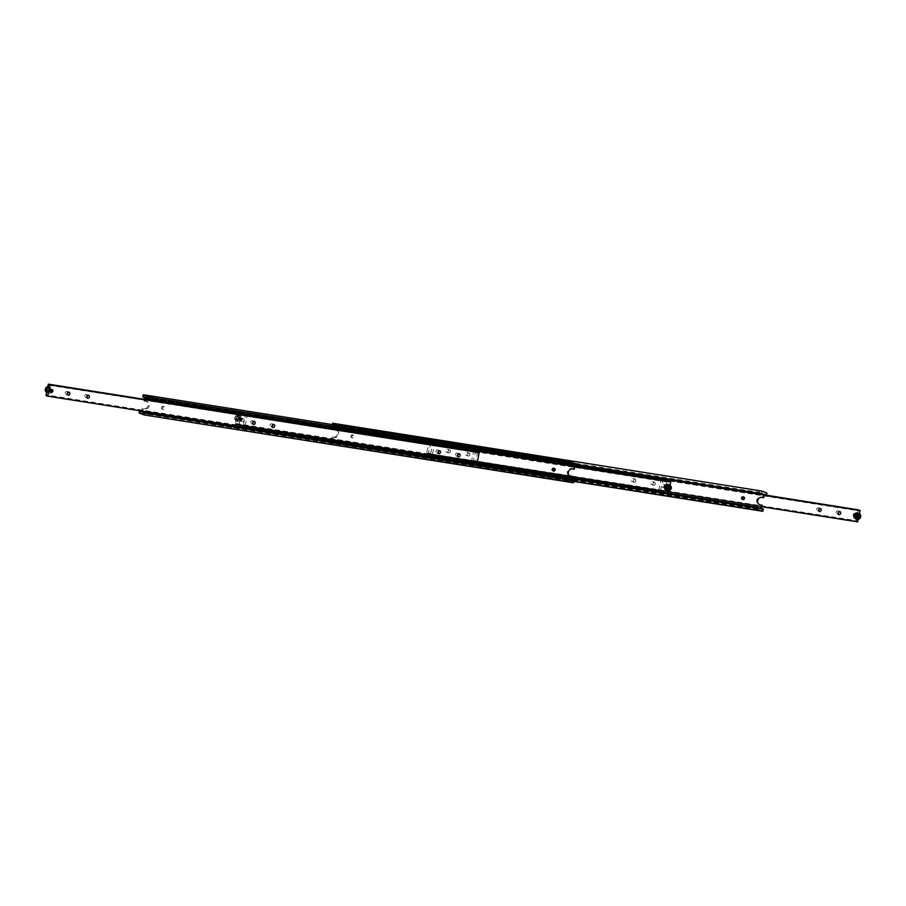 <?xml version="1.0" encoding="UTF-8"?>
<svg xmlns="http://www.w3.org/2000/svg" width="906" height="906" viewBox="0 0 906 906"><rect width="100%" height="100%" fill="white"/><g stroke="black" fill="none" stroke-linecap="round" stroke-linejoin="round"><path stroke-width="0.68" stroke-dasharray="4.53 3.4" d="M565.106 478.368L140.237 411.766M139.683 410.803A1.404 0.759 99 0 1 139.671 410.678L568.945 478.504A1.404 0.759 -81 0 0 569.421 479.557A1.404 0.759 -81 0 0 569.512 479.58A1.404 0.759 -81 0 0 570.259 479.025L141.687 411.313M569.398 464.257L569.795 463.804L568.175 463.555L572.796 464.268A1.404 0.759 -81 0 0 572.048 464.835L144.065 397.213M144.088 397.541L573.362 465.356A1.404 0.759 -81 0 0 572.886 464.302A1.404 0.759 -81 0 0 572.796 464.268M565.672 480.622L564.234 480.214L565.672 480.622M151.529 399.116L576.397 465.718A1.404 0.759 -81 0 0 575.65 466.273L147.667 398.663M147.689 398.98L576.963 466.805A1.404 0.759 -81 0 0 576.488 465.741A1.404 0.759 -81 0 0 576.397 465.718M148.233 413.623L146.851 413.668L148.233 413.623M143.839 413.204L147.236 413.227M572.569 480.271A1.404 0.759 -81 0 0 573.022 481.007A1.404 0.759 -81 0 0 573.113 481.029A1.404 0.759 -81 0 0 573.86 480.463M574.257 469.195L571.346 468.504A3.76 3.137 111.8 0 0 567.405 471.652A3.76 3.137 111.8 0 0 569.127 475.639A3.76 3.137 111.8 0 0 569.625 475.786M144.031 400.996L146.942 401.686A3.76 3.137 -68.2 0 1 147.508 401.845A3.76 3.137 -68.2 0 1 149.241 405.831A3.76 3.137 -68.2 0 1 145.288 408.98L144.326 408.595A3.76 3.137 111.8 0 0 148.278 405.446A3.76 3.137 111.8 0 0 146.557 401.46A3.76 3.137 111.8 0 0 145.979 401.301L144.031 400.996L144.416 399.286M147.814 415.48L146.364 415.061L147.814 415.48M553.917 468.391A1.404 1.178 111.8 0 0 551.822 469.059A1.404 1.178 111.8 0 0 552.966 470.746M163.023 406.352A1.404 1.178 111.8 0 0 162.401 409.093A1.404 1.178 111.8 0 0 163.023 406.352M163.363 409.478A1.404 1.178 -68.2 0 1 163.986 406.737A1.404 1.178 -68.2 0 1 163.363 409.478M568.945 478.504L568.39 480.758L573.373 482.762M571.641 476.103L570.916 479.297L570.259 479.025M568.39 480.758L139.116 412.943M139.037 412.615L568.311 480.429M145.436 399.444L144.994 401.381M572.524 462.536L143.046 394.937M572.32 462.751L571.867 464.755L142.593 396.941M574.868 466.511L575.65 466.273M573.362 465.356L574.03 465.627L573.305 468.81M143.341 408.674L142.74 411.279M141.732 411.12L142.378 408.289M574.03 465.627L144.756 397.802M570.916 479.297L141.653 411.471M145.719 398.187L574.982 466.012M568.764 478.425L139.49 410.611M48.947 393.17A3.058 2.548 111.8 0 0 50.294 387.247A3.058 2.548 111.8 0 0 48.947 393.17M49.026 391.29L47.667 391.075L47.305 389.603L48.29 388.346L49.649 388.561L50.011 390.033L49.026 391.29L48.063 390.905L49.049 389.648L48.686 388.176L47.327 387.961L46.342 389.218L46.716 390.69L48.063 390.905M50.963 392.423L50.94 392.411A1.563 1.302 111.8 0 0 51.665 389.376A1.563 1.302 111.8 0 0 50.974 392.4A1.563 1.302 -68.2 0 1 51.665 389.376A1.563 1.302 -68.2 0 1 50.974 392.4A1.563 1.302 -68.2 0 1 52.106 389.523L52.095 389.512M272.785 424.755A1.563 1.302 111.8 0 0 270.214 424.903A1.563 1.302 111.8 0 0 272.083 426.522M253.272 421.675A1.563 1.302 111.8 0 0 250.702 421.822A1.563 1.302 111.8 0 0 252.57 423.442M471.279 462.751L471.89 462.819L471.279 462.751M471.89 462.819L470.837 462.649M472.117 463.17L473.181 463.328M472.581 462.785L471.392 462.117L475.99 462.83A1.404 0.759 -81 0 0 475.242 463.396L471.833 462.853M474.959 452.287L473.623 452.32L474.959 452.287M49.128 385.265L473.997 451.901M87.418 395.469A1.563 1.302 111.8 0 0 84.847 395.628A1.563 1.302 111.8 0 0 86.716 397.236M67.905 392.389A1.563 1.302 111.8 0 0 65.334 392.536A1.563 1.302 111.8 0 0 67.203 394.155M438.64 450.962A1.563 1.302 111.8 0 0 436.069 451.109A1.563 1.302 111.8 0 0 437.938 452.728M458.153 454.042A1.563 1.302 111.8 0 0 455.582 454.189A1.563 1.302 111.8 0 0 457.451 455.809M47.282 396.092L472.162 463.226M473.136 463.374L476.556 463.917A1.404 0.759 -81 0 0 476.08 462.853A1.404 0.759 -81 0 0 475.99 462.83M477.858 452.32A1.404 0.759 -81 0 0 478.3 453.057A1.404 0.759 -81 0 0 478.391 453.091A1.404 0.759 -81 0 0 479.138 452.524M477.643 451.924L475.242 463.396M470.848 462.694L47.259 395.775M45.787 395.503L475.061 463.317M50.011 390.033L49.049 389.648M47.327 387.961L48.29 388.346M48.686 388.176L49.649 388.561M46.716 390.69L47.667 391.075M46.342 389.218L47.305 389.603M51.744 389.399A1.563 1.302 111.8 0 0 51.053 392.434A1.563 1.302 111.8 0 0 51.744 389.399A1.563 1.302 111.8 0 0 51.053 392.434A1.563 1.302 111.8 0 0 51.744 389.399M50.747 392.309A1.563 1.302 111.8 0 0 51.438 389.286A1.563 1.302 111.8 0 0 50.747 392.309A1.563 1.302 111.8 0 0 51.438 389.286A1.563 1.302 111.8 0 0 50.747 392.309M51.37 389.252A1.563 1.302 -68.2 0 1 50.679 392.287A1.563 1.302 -68.2 0 1 51.37 389.252A1.563 1.302 111.8 0 0 50.215 392.128A1.563 1.302 111.8 0 0 51.382 389.229A1.563 1.302 111.8 0 0 50.679 392.275A1.563 1.302 111.8 0 0 51.37 389.252L51.302 389.195A1.563 1.302 -68.2 0 1 50.136 392.094A1.563 1.302 -68.2 0 1 51.302 389.195M50.147 392.072A1.563 1.302 111.8 0 0 50.838 389.036A1.563 1.302 111.8 0 0 50.147 392.072A1.563 1.302 111.8 0 0 50.838 389.036A1.563 1.302 111.8 0 0 50.147 392.072L52.004 390.848L51.325 389.252L49.513 390.475A1.563 1.302 111.8 0 0 52.095 390.882A1.563 1.302 111.8 0 0 49.502 390.475L50.192 392.072M50.77 389.014A1.563 1.302 -68.2 0 1 50.079 392.038A1.563 1.302 -68.2 0 1 50.77 389.014A1.563 1.302 111.8 0 0 49.615 391.89A1.563 1.302 111.8 0 0 50.781 388.991A1.563 1.302 111.8 0 0 50.079 392.038A1.563 1.302 111.8 0 0 50.77 389.014L50.702 388.957A1.563 1.302 -68.2 0 1 49.536 391.856A1.563 1.302 -68.2 0 1 50.702 388.957A1.563 1.302 111.8 0 0 49.513 391.845A1.563 1.302 111.8 0 0 50.679 388.946L50.204 388.753A1.563 1.302 111.8 0 0 49.037 391.652A1.563 1.302 111.8 0 0 50.204 388.753M660.553 491.584L665.921 492.434A1.404 0.759 -81 0 0 665.446 491.369A1.404 0.759 -81 0 0 665.355 491.346A1.404 0.759 -81 0 0 664.608 491.913L235.334 424.087L236.443 418.323A3.058 2.548 111.8 0 0 241.449 419.399A3.058 2.548 111.8 0 0 236.443 418.323L237.734 412.626L577.269 466.318M238.391 419.806L237.032 419.591L236.67 418.119L237.655 416.862L239.014 417.077L239.377 418.549L238.391 419.806L237.429 419.421L238.414 418.164L238.052 416.692L236.693 416.477L235.707 417.734L236.07 419.206L237.429 419.421M241.234 418.017A1.518 1.268 -68.2 0 1 240.566 420.962A1.518 1.268 -68.2 0 1 241.234 418.017M241.223 417.972A1.563 1.302 -68.2 0 1 240.532 420.996A1.563 1.302 -68.2 0 1 241.223 417.972M243.17 418.742A1.563 1.302 -68.2 0 1 242.48 421.777A1.563 1.302 -68.2 0 1 243.17 418.742M246.013 415.016L247.191 415.673L240.645 414.654A1.404 0.759 99 0 1 240.554 414.631A1.404 0.759 99 0 1 240.079 413.566L577.156 466.817M669.387 481.709A1.404 0.759 -81 0 0 669.828 482.445A1.404 0.759 -81 0 0 669.919 482.468A1.404 0.759 -81 0 0 670.667 481.913M244.586 425.888L667.507 492.218A1.404 0.759 -81 0 0 666.771 492.773L243.839 425.956M245.152 426.477L668.073 493.294A1.404 0.759 -81 0 0 667.597 492.241A1.404 0.759 -81 0 0 667.507 492.218M242.865 425.809L237.497 424.959A1.404 0.759 99 0 1 238.244 424.393A1.404 0.759 99 0 1 238.335 424.416A1.404 0.759 99 0 1 238.81 425.48L244.167 426.33M661.414 480.112L238.493 413.782A1.404 0.759 99 0 1 238.403 413.759A1.404 0.759 99 0 1 237.927 412.706M667.224 480.837A1.404 0.759 -81 0 0 667.665 481.584A1.404 0.759 -81 0 0 667.756 481.607A1.404 0.759 -81 0 0 668.503 481.041M659.987 490.984L658.809 490.327L665.355 491.346M235.334 424.087A1.404 0.759 99 0 1 236.081 423.532A1.404 0.759 99 0 1 236.172 423.555A1.404 0.759 99 0 1 236.647 424.62L659.579 491.437M244.133 426.273L245.186 426.443M243.895 425.922L242.842 425.752M659.534 491.38L660.587 491.539M662.83 487.258A1.563 1.302 111.8 0 0 663.52 484.223A1.563 1.302 111.8 0 0 662.83 487.258M664.778 488.028A1.563 1.302 111.8 0 0 665.468 485.004A1.563 1.302 111.8 0 0 664.778 488.028M665.434 485.038A1.518 1.268 111.8 0 0 664.766 487.983A1.518 1.268 111.8 0 0 665.434 485.038M668.99 486.647L667.609 486.194L666.623 487.451L666.986 488.923L668.345 489.138M668.152 484.45A3.058 2.548 -68.2 0 1 665.887 490.112M669.93 486.794L668.968 486.409M667.948 489.308L666.986 488.923M668.571 486.579L667.609 486.194M666.623 487.451L667.586 487.836M668.809 490.939L670.112 485.242M574.812 466.771L241.392 414.087L574.8 466.817M241.574 414.167L238.81 425.48M572.218 478.198L238.991 425.56M667.009 480.44L664.426 491.833L235.152 424.019M665.921 492.434L666.771 492.773M237.497 424.959L236.647 424.62M577.201 466.624L239.229 413.227A1.404 0.759 99 0 1 238.493 413.782M239.229 413.227L240.079 413.566M241.392 414.087A1.404 0.759 99 0 1 240.645 414.654M577.281 466.273L237.734 412.626M239.377 418.549L238.414 418.164M236.693 416.477L237.655 416.862M238.052 416.692L239.014 417.077M236.07 419.206L237.032 419.591M235.707 417.734L236.67 418.119M241.03 417.893A1.563 1.302 -68.2 0 1 240.339 420.916A1.563 1.302 -68.2 0 1 241.03 417.893A1.563 1.302 111.8 0 0 239.875 420.769A1.563 1.302 111.8 0 0 241.041 417.87A1.563 1.302 111.8 0 0 240.339 420.916A1.563 1.302 111.8 0 0 241.03 417.893L240.962 417.836A1.563 1.302 -68.2 0 1 239.807 420.735A1.563 1.302 -68.2 0 1 240.962 417.836M240.418 420.95A1.563 1.302 111.8 0 0 241.098 417.915A1.563 1.302 111.8 0 0 240.418 420.95A1.563 1.302 111.8 0 0 241.098 417.915A1.563 1.302 111.8 0 0 240.418 420.95M240.43 417.643A1.563 1.302 -68.2 0 1 239.739 420.678A1.563 1.302 -68.2 0 1 240.43 417.643A1.563 1.302 111.8 0 0 239.739 420.678A1.563 1.302 111.8 0 0 240.43 417.655M239.818 420.712A1.563 1.302 111.8 0 0 240.509 417.677A1.563 1.302 111.8 0 0 239.818 420.712A1.563 1.302 111.8 0 0 240.498 417.677A1.563 1.302 111.8 0 0 239.818 420.712L239.875 420.769M239.512 420.588A1.563 1.302 111.8 0 0 240.203 417.564A1.563 1.302 111.8 0 0 239.512 420.588A1.563 1.302 111.8 0 0 240.203 417.564A1.563 1.302 111.8 0 0 239.512 420.588L239.58 420.644M240.124 417.53A1.563 1.302 -68.2 0 1 239.444 420.554A1.563 1.302 -68.2 0 1 240.124 417.53A1.563 1.302 111.8 0 0 239.444 420.554A1.563 1.302 111.8 0 0 240.124 417.53M239.83 417.406A1.563 1.302 -68.2 0 1 239.139 420.441A1.563 1.302 -68.2 0 1 239.83 417.406A1.563 1.302 111.8 0 0 239.116 420.429A1.563 1.302 111.8 0 0 239.807 417.394A1.563 1.302 111.8 0 0 239.139 420.441A1.563 1.302 111.8 0 0 239.83 417.406M239.218 420.463A1.563 1.302 111.8 0 0 239.909 417.44A1.563 1.302 111.8 0 0 239.218 420.463A1.563 1.302 111.8 0 0 239.909 417.44A1.563 1.302 111.8 0 0 239.218 420.463L241.075 419.252L240.384 417.643L238.572 418.866L239.252 420.463M238.64 420.237A1.563 1.302 111.8 0 0 239.331 417.202A1.563 1.302 111.8 0 0 238.64 420.237M665.582 485.05A1.563 1.302 -68.2 0 1 664.902 488.085A1.563 1.302 -68.2 0 1 665.582 485.05A1.563 1.302 -68.2 0 1 664.902 488.085A1.563 1.302 -68.2 0 1 665.582 485.05M664.97 488.108A1.563 1.302 111.8 0 0 665.661 485.084A1.563 1.302 111.8 0 0 664.97 488.108A1.563 1.302 -68.2 0 1 666.125 485.231A1.563 1.302 -68.2 0 1 664.959 488.13A1.563 1.302 -68.2 0 1 665.661 485.084A1.563 1.302 -68.2 0 1 664.97 488.108L665.038 488.164A1.563 1.302 111.8 0 0 666.193 485.265A1.563 1.302 111.8 0 0 665.038 488.164M666.182 485.288A1.563 1.302 -68.2 0 1 665.491 488.323A1.563 1.302 -68.2 0 1 666.182 485.288A1.563 1.302 -68.2 0 1 665.502 488.323A1.563 1.302 -68.2 0 1 666.182 485.288L666.125 485.231M665.57 488.357A1.563 1.302 111.8 0 0 666.261 485.322A1.563 1.302 111.8 0 0 665.57 488.357A1.563 1.302 -68.2 0 1 666.261 485.322A1.563 1.302 -68.2 0 1 665.57 488.345M665.797 488.436A1.563 1.302 -68.2 0 1 666.488 485.412A1.563 1.302 -68.2 0 1 665.797 488.436A1.563 1.302 -68.2 0 1 666.488 485.412A1.563 1.302 -68.2 0 1 665.797 488.436M666.556 485.446A1.563 1.302 111.8 0 0 665.876 488.47A1.563 1.302 111.8 0 0 666.556 485.446A1.563 1.302 -68.2 0 1 665.876 488.47A1.563 1.302 -68.2 0 1 666.556 485.446M666.782 485.537A1.563 1.302 -68.2 0 1 666.091 488.56A1.563 1.302 -68.2 0 1 666.782 485.537A1.563 1.302 -68.2 0 1 666.091 488.56A1.563 1.302 -68.2 0 1 666.782 485.537L664.925 486.749L665.616 488.357L667.428 487.134L666.748 485.537M666.17 488.594A1.563 1.302 111.8 0 0 666.861 485.559A1.563 1.302 111.8 0 0 666.17 488.594A1.563 1.302 -68.2 0 1 666.884 485.571A1.563 1.302 -68.2 0 1 666.193 488.606A1.563 1.302 -68.2 0 1 666.861 485.559A1.563 1.302 -68.2 0 1 666.17 488.594M667.36 485.763A1.563 1.302 -68.2 0 1 666.669 488.798A1.563 1.302 -68.2 0 1 667.36 485.763M754.472 506.884L329.603 440.282A1.404 0.759 99 0 1 329.512 440.259A1.404 0.759 99 0 1 329.037 439.195L758.311 507.02A1.404 0.759 -81 0 0 758.786 508.073A1.404 0.759 -81 0 0 758.877 508.107A1.404 0.759 -81 0 0 759.613 507.541L331.018 439.988L331.743 436.805L333.691 437.111A3.76 3.137 111.8 0 0 337.644 433.963A3.76 3.137 111.8 0 0 335.911 429.976A3.76 3.137 111.8 0 0 335.345 429.818L333.397 429.512L334.121 426.318L333.453 426.058L762.727 493.872L763.384 494.144L762.659 497.326L760.712 497.02A3.76 3.137 111.8 0 0 756.759 500.169A3.76 3.137 111.8 0 0 758.492 504.155A3.76 3.137 111.8 0 0 758.99 504.302M758.764 492.773L759.149 492.332L757.541 492.071L762.161 492.796A1.404 0.759 -81 0 0 761.414 493.351L332.14 425.537A1.404 0.759 99 0 1 332.887 424.971A1.404 0.759 99 0 1 332.978 424.993A1.404 0.759 99 0 1 333.453 426.058M762.727 493.872A1.404 0.759 -81 0 0 762.252 492.819A1.404 0.759 -81 0 0 762.161 492.796M755.038 509.138L753.599 508.73L755.038 509.138M340.894 427.632L765.763 494.234A1.404 0.759 -81 0 0 765.015 494.789L335.084 426.703L334.359 429.897L336.307 430.203A3.76 3.137 -68.2 0 1 336.873 430.361A3.76 3.137 -68.2 0 1 338.595 434.348A3.76 3.137 -68.2 0 1 334.654 437.496L331.743 436.805M335.741 426.975A1.404 0.759 99 0 1 336.488 426.42A1.404 0.759 99 0 1 336.579 426.443A1.404 0.759 99 0 1 337.055 427.496L766.329 495.322A1.404 0.759 -81 0 0 765.853 494.257A1.404 0.759 -81 0 0 765.763 494.234M337.598 442.139L336.205 442.196L337.598 442.139M572.082 478.787L333.952 441.165A1.404 0.759 99 0 1 333.204 441.732L336.602 441.743M761.935 508.787A1.404 0.759 -81 0 0 762.388 509.523A1.404 0.759 -81 0 0 762.478 509.546A1.404 0.759 -81 0 0 763.214 508.991M333.204 441.732A1.404 0.759 99 0 1 333.114 441.698A1.404 0.759 99 0 1 332.638 440.644L572.15 478.481M337.179 443.997L335.73 443.589L337.179 443.997M743.271 496.907A1.404 1.178 111.8 0 0 741.187 497.575A1.404 1.178 111.8 0 0 742.331 499.263M352.389 434.869A1.404 1.178 111.8 0 0 351.766 437.609A1.404 1.178 111.8 0 0 352.389 434.869M352.728 437.994A1.404 1.178 -68.2 0 1 353.351 435.254A1.404 1.178 -68.2 0 1 352.728 437.994M573.894 481.199L333.476 443.464L573.838 481.437M758.311 507.02L757.756 509.274L762.739 511.278M761.006 504.619L760.281 507.813L759.613 507.541M333.476 443.464L328.402 441.131L757.665 508.945M757.756 509.274L328.482 441.46M337.655 425.435L573.068 462.751M337.689 425.571L337.055 427.496M577.45 465.525L337.236 427.575M332.14 425.537L332.162 424.563M333.397 429.512L334.359 429.897M761.889 491.052L332.411 423.453M761.686 491.267L761.233 493.272L331.958 425.458M764.234 495.038L765.015 494.789M763.622 497.711L762.659 497.326M333.952 441.165L333.68 443.249M332.695 437.19L331.97 440.373L332.638 440.644M330.35 439.727A1.404 0.759 99 0 1 329.603 440.282M328.402 441.131L329.037 439.195M763.384 494.144L334.121 426.318M760.281 507.813L331.018 439.988M572.071 478.832L334.133 441.245M335.084 426.703L764.347 494.529M758.129 506.941L328.855 439.127M572.184 478.323L331.97 440.373M858.175 519.455L858.922 516.194A3.058 2.548 -68.2 0 1 855.241 518.628M858.356 515.163L856.974 514.71L855.989 515.967L856.351 517.439L857.71 517.654M854.8 513.555A1.518 1.268 111.8 0 0 854.132 516.499A1.518 1.268 111.8 0 0 854.8 513.555A1.563 1.302 111.8 0 0 854.143 516.545A1.563 1.302 111.8 0 0 854.811 513.509A1.563 1.302 111.8 0 0 854.12 516.545A1.563 1.302 111.8 0 0 854.822 513.521M632.263 481.494A1.563 1.302 111.8 0 0 632.954 478.459A1.563 1.302 111.8 0 0 632.263 481.494M634.868 479.229A1.563 1.302 -68.2 0 1 634.177 482.264A1.563 1.302 -68.2 0 1 634.868 479.229M651.776 484.574A1.563 1.302 111.8 0 0 652.467 481.539A1.563 1.302 111.8 0 0 651.776 484.574M654.381 482.309A1.563 1.302 -68.2 0 1 653.69 485.344A1.563 1.302 -68.2 0 1 654.381 482.309M432.139 454.642L431.539 454.484L432.139 454.642M431.539 454.484L432.592 454.642M431.313 454.133L430.259 453.963M432.003 454.099L856.872 520.735A1.404 0.759 -81 0 0 856.125 521.29L431.245 454.166M433.419 443.215L434.608 443.883L430.01 443.17A1.404 0.759 99 0 1 429.92 443.147A1.404 0.759 99 0 1 429.444 442.083L766.521 495.333M819.284 508.764A1.563 1.302 111.8 0 0 816.714 508.912A1.563 1.302 111.8 0 0 818.582 510.531M838.797 511.845A1.563 1.302 111.8 0 0 836.227 511.992A1.563 1.302 111.8 0 0 838.095 513.611M466.409 455.288A1.563 1.302 111.8 0 0 467.1 452.264A1.563 1.302 111.8 0 0 466.409 455.288M469.014 453.034A1.563 1.302 -68.2 0 1 468.334 456.058A1.563 1.302 -68.2 0 1 469.014 453.034M446.896 452.207A1.563 1.302 111.8 0 0 447.587 449.172A1.563 1.302 111.8 0 0 446.896 452.207M449.501 449.942A1.563 1.302 -68.2 0 1 448.821 452.977A1.563 1.302 -68.2 0 1 449.501 449.942M432.558 454.687L857.438 521.822A1.404 0.759 -81 0 0 856.963 520.757A1.404 0.759 -81 0 0 856.872 520.735M430.271 454.008L426.862 453.476A1.404 0.759 99 0 1 427.609 452.909A1.404 0.759 99 0 1 427.7 452.943A1.404 0.759 99 0 1 428.164 453.997L431.584 454.54M858.741 510.225A1.404 0.759 -81 0 0 859.194 510.961A1.404 0.759 -81 0 0 859.284 510.984A1.404 0.759 -81 0 0 860.032 510.429M858.288 509.727L856.125 521.29M857.518 512.966A3.058 2.548 -68.2 0 1 858.922 516.194L859.477 513.759M855.706 521.12L426.432 453.306L429.444 442.083M766.544 495.242L429.025 441.913M764.177 495.288L430.758 442.604L764.166 495.333M430.939 442.683L428.164 453.997M430.758 442.604A1.404 0.759 99 0 1 430.01 443.17M761.584 506.714L428.357 454.076M855.989 515.967L856.951 516.352M857.314 517.824L856.351 517.439M859.284 515.31L858.333 514.925M857.937 515.095L856.974 514.71M854.947 513.566A1.563 1.302 -68.2 0 1 854.256 516.601A1.563 1.302 -68.2 0 1 854.947 513.566A1.563 1.302 -68.2 0 1 854.256 516.601A1.563 1.302 -68.2 0 1 854.947 513.566M854.335 516.624A1.563 1.302 111.8 0 0 855.026 513.6A1.563 1.302 111.8 0 0 854.335 516.624A1.563 1.302 -68.2 0 1 855.026 513.6A1.563 1.302 -68.2 0 1 854.335 516.624L853.69 515.027A1.563 1.302 -68.2 0 1 855.321 513.725A1.563 1.302 111.8 0 0 854.63 516.748A1.563 1.302 111.8 0 0 855.321 513.713A1.563 1.302 -68.2 0 1 854.63 516.748A1.563 1.302 -68.2 0 1 855.785 513.872A1.563 1.302 -68.2 0 1 854.618 516.771A1.563 1.302 -68.2 0 1 853.678 515.027L855.502 513.804L856.193 515.412L854.381 516.624M854.562 516.714A1.563 1.302 -68.2 0 1 855.253 513.691A1.563 1.302 -68.2 0 1 854.562 516.714A1.563 1.302 -68.2 0 1 855.253 513.691A1.563 1.302 -68.2 0 1 854.562 516.714M854.936 516.873A1.563 1.302 111.8 0 0 855.626 513.838A1.563 1.302 111.8 0 0 854.936 516.873A1.563 1.302 -68.2 0 1 856.079 513.996A1.563 1.302 -68.2 0 1 854.924 516.896A1.563 1.302 -68.2 0 1 855.626 513.838A1.563 1.302 -68.2 0 1 854.936 516.873L855.004 516.918A1.563 1.302 111.8 0 0 856.159 514.019A1.563 1.302 111.8 0 0 855.004 516.918M856.147 514.053A1.563 1.302 -68.2 0 1 855.457 517.077A1.563 1.302 -68.2 0 1 856.147 514.053A1.563 1.302 -68.2 0 1 855.457 517.077A1.563 1.302 -68.2 0 1 856.147 514.053L856.079 513.996M855.536 517.111A1.563 1.302 111.8 0 0 856.227 514.076A1.563 1.302 111.8 0 0 855.536 517.111A1.563 1.302 -68.2 0 1 856.249 514.087A1.563 1.302 -68.2 0 1 855.558 517.122A1.563 1.302 -68.2 0 1 856.227 514.076A1.563 1.302 -68.2 0 1 855.536 517.111M856.725 514.28A1.563 1.302 -68.2 0 1 856.034 517.315A1.563 1.302 -68.2 0 1 856.725 514.28M145.979 401.301L146.942 401.686M144.326 408.595L145.288 408.98M571.346 468.504L572.309 468.889M49.921 389.784A2.673 2.231 -68.2 0 1 45.47 389.082A2.673 2.231 -68.2 0 1 49.921 389.784M47.814 386.556A3.058 2.548 -68.2 0 1 50.43 389.908A3.058 2.548 -68.2 0 1 46.523 392.241L48.482 393.034M50.374 392.162A1.563 1.302 111.8 0 0 51.064 389.127A1.563 1.302 111.8 0 0 50.374 392.162M49.773 391.924A1.563 1.302 111.8 0 0 50.464 388.889A1.563 1.302 111.8 0 0 49.773 391.924M51.495 390.645A1.563 1.302 111.8 0 0 48.901 390.226A1.563 1.302 111.8 0 0 51.495 390.645M239.286 418.3A2.673 2.231 -68.2 0 1 234.835 417.598A2.673 2.231 -68.2 0 1 239.286 418.3M236.579 420.996A3.058 2.548 -68.2 0 1 237.927 415.073A3.058 2.548 -68.2 0 1 236.579 420.996M240.045 420.803A1.563 1.302 111.8 0 0 240.724 417.768A1.563 1.302 111.8 0 0 240.045 420.803M240.113 420.826A1.563 1.302 111.8 0 0 240.803 417.802A1.563 1.302 111.8 0 0 240.113 420.826L240.181 420.882M665.276 488.232A1.563 1.302 -68.2 0 1 665.955 485.197A1.563 1.302 -68.2 0 1 665.276 488.232L664.63 486.635L666.442 485.412L667.133 487.009L665.31 488.232M665.197 488.198A1.563 1.302 -68.2 0 1 665.887 485.174A1.563 1.302 -68.2 0 1 665.197 488.198M335.345 429.818L336.307 430.203M333.691 437.111L334.654 437.496M760.712 497.02L761.674 497.405M853.905 515.118A1.563 1.302 -68.2 0 1 856.498 515.525A1.563 1.302 -68.2 0 1 853.905 515.118M855.23 516.986A1.563 1.302 -68.2 0 1 855.921 513.962A1.563 1.302 -68.2 0 1 855.23 516.986L855.796 517.247M855.162 516.964A1.563 1.302 -68.2 0 1 855.853 513.928A1.563 1.302 -68.2 0 1 855.162 516.964M143.522 396.454L568.096 463.532M570.27 462.411L569.908 463.997M566.488 479.059L566.125 480.633M148.539 413.951L573.113 481.029M569.127 475.639L570.089 476.024M146.557 401.46L147.508 401.845M148.267 415.492L148.618 413.917M152.038 398.855L152.401 397.27M553.487 468.062L554.449 468.447M162.197 409.025L163.148 409.41M163.239 406.409L164.201 406.794M552.434 470.678L553.396 471.063M150.147 398.425L150.509 396.839M146.364 415.061L146.727 413.487M147.123 397.893L150.237 398.391M564.597 478.628L564.234 480.214M568.379 461.992L568.017 463.566M566.397 479.093L569.512 479.58M50.759 387.372L47.825 386.545M272.808 427.473L270.894 426.703M253.295 424.393L251.381 423.623M471.245 462.128L473.51 452.139M87.44 398.187L85.526 397.417M67.927 395.107L66.013 394.337M438.663 453.68L436.749 452.909M458.176 456.76L456.262 455.99M478.391 453.091L475.265 452.592M471.324 462.094L46.716 395.016M459.342 453.861L457.417 453.091M439.829 450.78L437.904 450.01M69.094 392.207L67.18 391.437M88.607 395.288L86.693 394.518M473.068 462.536L475.344 452.558M254.461 421.494L252.548 420.724M273.974 424.574L272.049 423.804M52.605 391.098L50.793 392.309L50.113 390.713L51.925 389.489L52.605 391.098M52.31 390.973L50.498 392.196L49.807 390.588L51.619 389.376L52.31 390.973M51.71 390.735L49.898 391.947L49.207 390.35L51.019 389.127L51.71 390.735M51.404 390.611L49.592 391.834L48.913 390.226L50.725 389.014L51.404 390.611M240.113 415.888L238.391 415.197L234.665 417.598L236.115 420.86L237.848 421.55M241.46 418.028L243.408 418.81M238.244 424.393L243.329 425.197M236.081 423.532L658.73 490.305M245.084 425.65L247.349 415.661M660.485 490.746L662.75 480.769M663.758 484.291L665.706 485.072M662.592 487.19L664.54 487.972M658.651 490.339L660.916 480.35M243.25 425.231L245.515 415.254M662.671 480.803L667.756 481.607M247.27 415.695L669.919 482.468M240.294 420.928L242.242 421.709M241.97 419.614L240.158 420.826L239.467 419.229L241.29 418.006L241.97 419.614M241.676 419.489L239.852 420.712L239.173 419.104L240.985 417.893L241.676 419.489M241.37 419.365L239.558 420.588L238.867 418.991L240.69 417.768L241.37 419.365M240.769 419.127L238.958 420.35L238.267 418.742L240.09 417.53L240.769 419.127M238.403 420.169L238.98 420.407M664.03 486.386L664.71 487.994L666.533 486.771L665.842 485.174L664.03 486.386M664.325 486.511L665.015 488.108L666.827 486.896L666.148 485.288L664.325 486.511M665.231 486.873L665.91 488.47L667.733 487.258L667.043 485.65L665.231 486.873M667.02 485.593L667.597 485.831M332.887 424.971L757.461 492.049M759.636 490.939L759.273 492.513M755.853 507.575L755.491 509.161M337.904 442.468L762.478 509.546M758.492 504.155L759.443 504.54M335.911 429.976L336.873 430.361M337.621 444.008L337.983 442.434M341.403 427.372L341.766 425.786M742.852 496.59L743.803 496.975M351.551 437.553L352.513 437.938M352.604 434.937L353.567 435.322M741.799 499.206L742.761 499.591M339.512 426.941L339.875 425.367M335.73 443.589L336.092 442.003M336.488 426.42L339.603 426.907M753.962 507.145L753.599 508.73M757.733 490.508L757.382 492.083M755.763 507.609L758.877 508.107M633.192 478.527L635.106 479.297M652.705 481.607L654.619 482.377M432.49 453.861L434.755 443.872M818.56 507.813L820.474 508.583M838.073 510.893L839.987 511.664M467.337 452.32L469.251 453.091M447.824 449.24L449.738 450.01M427.609 452.909L430.735 453.408M434.676 443.906L859.284 510.984M446.658 452.139L448.583 452.909M466.171 455.22L468.096 455.99M836.906 513.793L838.82 514.563M817.393 510.712L819.307 511.482M430.656 453.442L432.932 443.464M651.539 484.506L653.452 485.276M632.026 481.426L633.951 482.196M853.395 514.902L854.075 516.511L855.887 515.288L855.207 513.691L853.395 514.902M853.996 515.152L854.675 516.748L856.487 515.525L855.808 513.928L853.996 515.152M854.29 515.265L854.981 516.873L856.793 515.65L856.102 514.053L854.29 515.265M854.596 515.389L855.275 516.986L857.087 515.774L856.408 514.166L854.596 515.389"/><path stroke-width="1.36" d="M141.687 411.313L140.985 411.211A1.404 0.759 99 0 1 140.237 411.766A1.404 0.759 99 0 1 140.147 411.743A1.404 0.759 99 0 1 139.683 410.803M144.065 397.213L142.786 397.009A1.404 0.759 99 0 1 143.522 396.454A1.404 0.759 99 0 1 143.612 396.477A1.404 0.759 99 0 1 144.088 397.541L144.756 397.802L144.416 399.286M568.821 462.003L570.27 462.411L568.821 462.003M147.667 398.663L146.387 398.459A1.404 0.759 99 0 1 147.123 397.893A1.404 0.759 99 0 1 147.214 397.927A1.404 0.759 99 0 1 147.689 398.98L148.335 397.055L577.598 464.869L148.335 397.055M573.589 482.547L144.111 414.948L573.373 482.762L574.042 480.542L144.586 412.649A1.404 0.759 99 0 1 143.839 413.204A1.404 0.759 99 0 1 143.748 413.181A1.404 0.759 99 0 1 143.273 412.128L572.547 479.942L571.879 479.682L572.603 476.488L570.655 476.182A3.76 3.137 -68.2 0 1 570.089 476.024A3.76 3.137 -68.2 0 1 568.356 472.037A3.76 3.137 -68.2 0 1 572.309 468.889L574.257 469.195L574.868 466.511M569.625 475.786A3.76 3.137 111.8 0 0 569.693 475.797L572.603 476.488M150.962 396.862L152.401 397.27L150.962 396.862M552.966 470.746A1.404 1.178 111.8 0 0 553.917 468.391M554.234 468.391A1.404 1.178 -68.2 0 1 553.611 471.131A1.404 1.178 -68.2 0 1 554.234 468.391M144.111 414.948L139.116 412.943L139.456 410.758M577.598 464.869L577.145 466.873L147.871 399.059M142.786 397.009L143.261 394.722L148.244 396.726M146.387 398.459L145.719 398.187L145.436 399.444M143.261 394.722L572.524 462.536L577.518 464.54M144.586 412.649L144.314 414.733M142.74 411.279L143.273 412.128M140.985 411.211L141.732 411.12M574.042 480.542L144.767 412.728M571.879 479.682L142.616 411.856M52.118 389.523A1.563 1.302 -68.2 0 1 51.189 392.491A1.518 1.268 -68.2 0 1 51.868 389.501A1.518 1.268 -68.2 0 1 51.2 392.445A1.563 1.302 -68.2 0 1 51.88 389.455A1.563 1.302 -68.2 0 1 51.178 392.479A1.563 1.302 -68.2 0 1 50.951 392.423M273.046 427.541A1.563 1.302 -68.2 0 1 273.737 424.506A1.563 1.302 -68.2 0 1 273.046 427.541M253.533 424.461A1.563 1.302 -68.2 0 1 254.224 421.426A1.563 1.302 -68.2 0 1 253.533 424.461M87.678 398.255A1.563 1.302 -68.2 0 1 88.369 395.22A1.563 1.302 -68.2 0 1 87.678 398.255M68.165 395.175A1.563 1.302 -68.2 0 1 68.856 392.139A1.563 1.302 -68.2 0 1 68.165 395.175M438.9 453.736A1.563 1.302 -68.2 0 1 439.591 450.712A1.563 1.302 -68.2 0 1 438.9 453.736M458.413 456.828A1.563 1.302 -68.2 0 1 459.104 453.793A1.563 1.302 -68.2 0 1 458.413 456.828M47.259 395.775L45.968 395.571A1.404 0.759 99 0 1 46.716 395.016A1.404 0.759 99 0 1 46.806 395.039A1.404 0.759 99 0 1 47.282 396.092L476.975 464.087L479.138 452.524L49.875 384.71A1.404 0.759 99 0 1 49.128 385.265A1.404 0.759 99 0 1 49.037 385.243A1.404 0.759 99 0 1 48.562 384.178L477.836 452.003L48.562 384.178M49.875 384.71L47.712 396.273M45.968 395.571L48.38 384.11M50.294 384.88L479.568 452.694M457.451 455.809A1.563 1.302 111.8 0 0 458.153 454.042M437.938 452.728A1.563 1.302 111.8 0 0 438.64 450.962M67.203 394.155A1.563 1.302 111.8 0 0 67.905 392.389M86.716 397.236A1.563 1.302 111.8 0 0 87.418 395.469M252.57 423.442A1.563 1.302 111.8 0 0 253.272 421.675M272.083 426.522A1.563 1.302 111.8 0 0 272.785 424.755M577.156 466.817L669.353 481.38A1.404 0.759 -81 0 0 669.387 481.709M577.269 466.318L667.19 480.52A1.404 0.759 -81 0 0 667.224 480.837M665.887 490.112A3.058 2.548 -68.2 0 1 668.152 484.45L669.885 485.14A3.058 2.548 111.8 0 0 667.609 490.803A3.058 2.548 111.8 0 0 669.885 485.14L671.335 488.402L667.609 490.803L665.887 490.112M670.293 488.266L669.308 489.523L667.948 489.308L667.586 487.836L668.571 486.579L669.93 486.794L670.293 488.266L668.968 486.409M669.308 489.523L668.345 489.138L669.33 487.881M667.597 489.002L668.345 489.138M572.218 478.198L668.266 493.374L668.809 490.939M670.112 485.242L670.667 481.913L574.812 466.771M574.8 466.817L670.848 481.981M669.353 481.38L577.201 466.624M667.19 480.52L577.281 466.273M758.186 490.52L759.636 490.939L758.186 490.52M573.838 481.437L762.739 511.278L763.407 509.059L572.082 478.787M758.99 504.302A3.76 3.137 111.8 0 0 759.058 504.314L760.021 504.699A3.76 3.137 -68.2 0 1 759.443 504.54A3.76 3.137 -68.2 0 1 757.722 500.554A3.76 3.137 -68.2 0 1 761.674 497.405L763.622 497.711L764.234 495.038M340.328 425.378L341.766 425.786L340.328 425.378M742.331 499.263A1.404 1.178 111.8 0 0 743.271 496.907M743.6 496.907A1.404 1.178 -68.2 0 1 742.977 499.648A1.404 1.178 -68.2 0 1 743.6 496.907M762.954 511.063L573.894 481.199M572.15 478.481L761.912 508.459L761.244 508.198L761.969 505.004M573.068 462.751L337.655 425.435M766.963 493.385L766.51 495.389L577.45 465.525M332.162 424.563L332.627 423.238L337.61 425.242M332.627 423.238L761.889 491.052L766.884 493.057M763.407 509.059L572.071 478.832M761.244 508.198L572.184 478.323M860.643 516.884A3.058 2.548 111.8 0 0 859.25 513.657L860.7 516.918L856.974 519.319L855.241 518.628A3.058 2.548 -68.2 0 1 857.518 512.966L859.25 513.657A3.058 2.548 111.8 0 0 856.974 519.319A3.058 2.548 111.8 0 0 860.632 516.93M818.582 510.531A1.563 1.302 111.8 0 0 819.284 508.764M820.236 508.515A1.563 1.302 -68.2 0 1 819.545 511.55A1.563 1.302 -68.2 0 1 820.236 508.515M838.095 513.611A1.563 1.302 111.8 0 0 838.797 511.845M839.749 511.596A1.563 1.302 -68.2 0 1 839.058 514.631A1.563 1.302 -68.2 0 1 839.749 511.596M766.521 495.333L858.718 509.908A1.404 0.759 -81 0 0 858.741 510.225M858.718 509.908L766.544 495.242M859.477 513.759L860.032 510.429L764.177 495.288M761.584 506.714L857.62 521.89L858.175 519.455M764.166 495.333L860.213 510.497M856.963 517.519L858.695 516.397L858.333 514.925M859.284 515.31L859.658 516.782L858.673 518.039L857.314 517.824L856.951 516.352L857.937 515.095L859.284 515.31M858.673 518.039L857.71 517.654M859.658 516.782L858.695 516.397M569.693 475.797L570.655 476.182M46.523 392.241A3.058 2.548 -68.2 0 1 47.814 386.556M666.714 487.7A2.673 2.231 111.8 0 0 671.165 488.402A2.673 2.231 111.8 0 0 666.714 487.7M759.058 504.314L760.021 504.699M856.079 516.216A2.673 2.231 111.8 0 0 860.53 516.918A2.673 2.231 111.8 0 0 856.079 516.216M47.825 386.545L45.3 389.082L46.75 392.343"/></g></svg>

